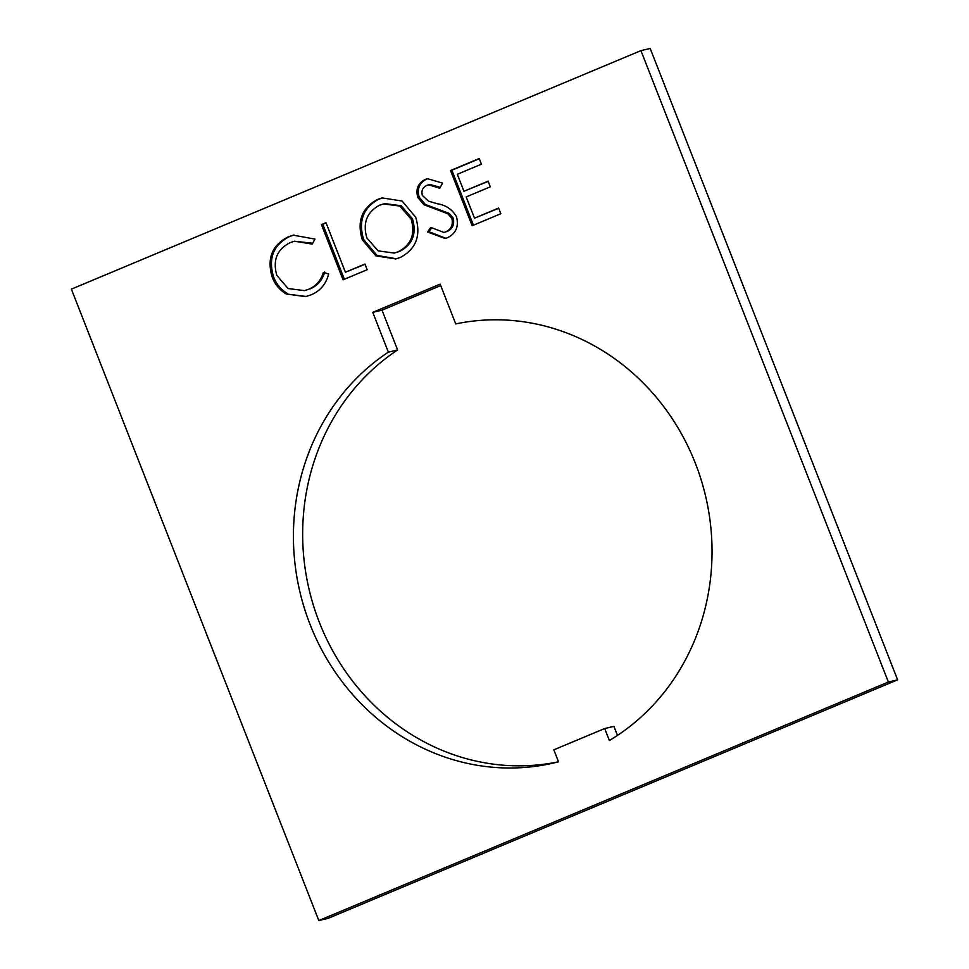 <?xml version="1.0" encoding="UTF-8"?>
<svg xmlns="http://www.w3.org/2000/svg" width="969" height="969" viewBox="0 0 969 969"><rect width="100%" height="100%" fill="white"/><g stroke="black" fill="none" stroke-linecap="round" stroke-linejoin="round"><path stroke-width="1.45" d="M695.342 463.23A224.941 208.42 -103.2 0 0 455.745 323.925L440.144 284.123L372.762 312.345L388.363 352.147A224.941 208.42 -103.2 0 0 311.037 626.882A224.941 208.42 -103.2 0 0 554.244 762.857A224.941 208.42 -103.2 0 0 558.519 761.804L553.832 749.836L604.692 728.531L609.38 740.51A224.941 208.42 -103.2 0 0 695.342 463.23M456.423 216.584C459.015 226.274 456.12 233.275 447.751 237.611L445.122 238.447L427.559 232.015L430.769 227.412L443.947 232.451L445.534 231.942C451.227 229.302 453.322 224.796 451.833 218.413L447.884 213.761L423.986 204.774L417.857 197.567C415.483 189.161 417.978 183.117 425.33 179.435L427.583 178.696L442.542 183.105L439.756 188.228L428.625 184.8L427.05 185.309C422.726 187.235 421.152 190.614 422.327 195.423L428.48 201.152L437.467 203.781C445.74 205.04 452.063 209.316 456.423 216.584M500.84 213.725L472.157 225.741L450.524 170.532L479.207 158.516L481.423 164.185L457.307 174.287L463.957 191.268L488.085 181.167L490.302 186.835L466.186 196.937L474.507 218.158L498.623 208.056L500.84 213.725M318.813 920.55L888.379 682.031L640.933 50.63L71.379 289.15L318.813 920.55L328.067 918.37L897.621 679.85L650.187 48.45L640.933 50.63M400.427 257.427L395.776 258.953L375.96 255.913L362.333 239.876C356.762 221.586 361.74 208.141 377.268 199.566L382.174 197.942L402.087 201.019L415.689 217.226C421.2 235.564 416.101 248.972 400.427 257.427M367.19 269.697L343.062 279.799L321.429 224.59L325.996 222.688L345.412 272.228L364.974 264.028L367.19 269.697M272.144 277.001C266.729 258.42 272.107 245.036 288.253 236.836L293.304 235.176L314.973 239.089L312.272 244.079L294.406 241.233L290.191 242.625C276.964 249.36 272.519 260.31 276.855 275.462L288.12 288.544L304.472 290.639L308.808 289.198C316.112 286.049 320.969 280.441 323.367 272.398L328.648 274.009C326.044 284.099 320.182 291.039 311.061 294.855L305.61 296.635L286.303 293.982C279.702 290.119 274.99 284.45 272.144 277.001L273.5 276.674C268.086 258.105 273.464 244.709 289.622 236.521L288.253 236.836M888.379 682.031L897.621 679.85M617.471 735.398L613.934 726.362L604.692 728.531M558.519 761.791A224.941 208.42 -103.2 0 1 319.273 622.159A224.941 208.42 -103.2 0 1 397.605 349.966L382.004 310.177L440.713 285.589M397.605 349.966L388.363 352.147M382.004 310.177L372.762 312.345M473.429 225.208L451.881 170.217L450.524 170.532M451.881 170.217L479.292 158.734M488.17 181.385L463.957 191.268M498.708 208.274L474.507 218.158M445.849 238.265L428.916 231.7L427.559 232.015M428.916 231.7L431.484 228.006M443.947 232.451L445.534 231.942M446.891 231.627C452.584 228.987 454.679 224.481 453.189 218.098L451.833 218.413M453.189 218.098L449.241 213.434L447.884 213.761M449.241 213.434L425.355 204.459L423.986 204.774M425.355 204.459L419.214 197.24L417.857 197.567M419.214 197.24C416.84 188.846 419.335 182.802 426.699 179.108L425.33 179.435M426.699 179.108L428.274 178.562M440.229 187.356L429.994 184.473L428.625 184.8M396.442 258.784L377.002 255.416L363.69 239.561L362.333 239.876M363.69 239.561C358.118 221.259 363.096 207.826 378.637 199.239L377.268 199.566M378.637 199.239L382.852 197.797M394.226 253.091L399.385 251.516C412.491 244.794 416.852 233.88 412.479 218.8L401.166 205.743L384.778 203.611L379.715 205.125C366.827 212.029 362.551 222.967 366.888 237.95L378.08 250.838L394.226 253.091L398.017 251.843C411.122 245.109 415.495 234.207 411.122 219.127L399.809 206.058L383.421 203.926M412.479 218.8L411.122 219.127M399.385 251.516L398.017 251.843M344.346 279.266L322.786 224.275L321.429 224.59M322.786 224.275L326.081 222.894M365.059 264.246L345.412 272.228M289.622 236.521L293.995 235.031M312.733 243.243L294.406 241.233M304.472 290.639L308.808 289.198M310.177 288.883C317.469 285.734 322.326 280.126 324.736 272.071M306.265 296.478L286.303 293.982M287.66 293.655C281.071 289.792 276.347 284.135 273.5 276.674M436.619 208.48L435.263 208.795"/></g></svg>
